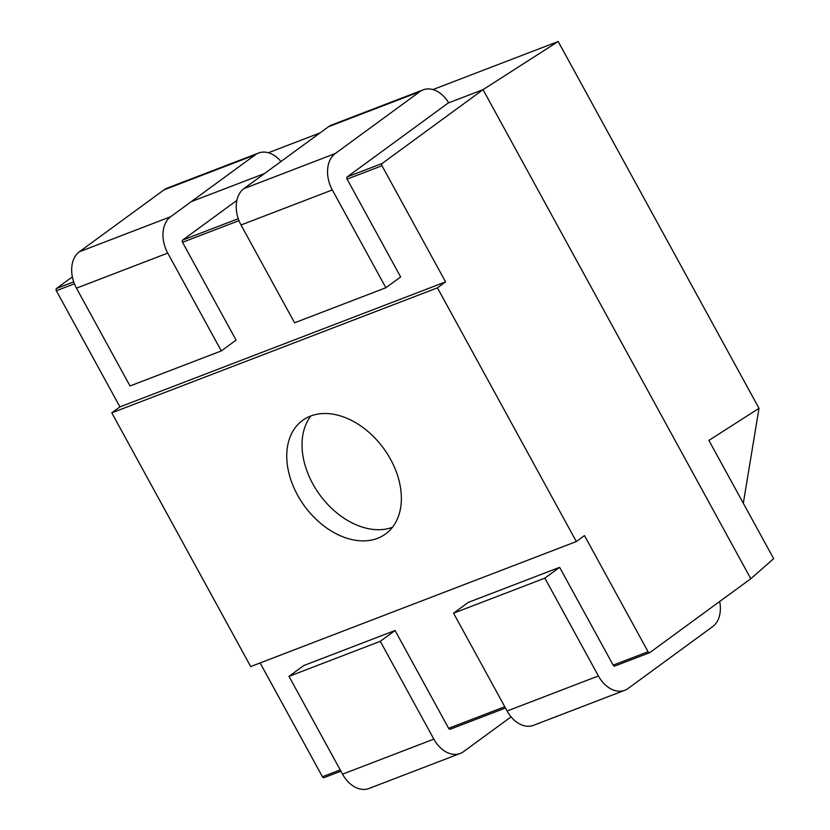 <?xml version="1.0" encoding="UTF-8"?>
<svg xmlns="http://www.w3.org/2000/svg" width="830" height="830" viewBox="0 0 830 830"><rect width="100%" height="100%" fill="white"/><g stroke="black" fill="none" stroke-linecap="round" stroke-linejoin="round"><path stroke-width="1.25" d="M558.185 41.5L483.039 89.65L750.797 578.728L773.653 558.673L708.903 440.408L759.004 408.308L558.185 41.5L432.928 89.578M759.004 408.308L743.317 503.25M320.048 132.914L268.36 152.751M576.331 541.554L437.431 287.844L111.791 412.852L250.691 666.563L576.331 541.554L584.476 535.589L648.074 651.747A1.753 1.245 -111 0 0 649.921 652.525L750.797 578.728L483.039 89.65L382.163 163.458A1.753 1.245 -111 0 0 381.987 165.73L445.575 281.889L119.935 406.887L56.347 290.739L74.41 283.798M264.531 173.532L191.263 201.659M432.565 114.488A1.753 1.245 -111 0 0 432.357 114.602L347.272 176.852A1.753 1.245 69 0 0 347.096 179.124L400.651 276.94L385.867 287.751L294.577 322.797L241.022 224.982A28.127 19.847 69 0 1 243.937 188.597L328.514 126.72A28.127 19.847 69 0 1 331.824 124.915L423.113 89.868A28.127 19.847 -111 0 1 448.708 102.827M280.965 161.508A28.127 19.847 -111 0 0 258.545 153.042A28.127 19.847 -111 0 0 255.246 154.847L170.669 216.723A28.127 19.847 -111 0 0 167.753 253.109L221.309 350.924L236.083 340.113L182.527 242.298A1.753 1.245 -111 0 1 182.714 240.026L236.892 200.383M392.434 527.299A70.322 48.939 53.8 0 1 319.841 494.919A70.322 48.939 53.8 0 1 310.96 415.934M310.586 416.069A70.322 48.939 53.8 0 1 387.257 453.72A70.322 48.939 53.8 0 1 385.577 533.96A70.322 48.939 53.8 0 1 304.558 506.103A70.322 48.939 53.8 0 1 302.535 420.447A70.322 48.939 53.8 0 1 310.586 416.069M453.564 613.183L544.854 578.137L598.409 675.952A28.127 19.847 69 0 0 624.793 690.28L533.493 725.327A28.127 19.847 69 0 1 507.109 710.999L453.564 613.183L468.338 602.373L559.628 567.326L613.183 665.141A1.753 1.245 69 0 0 615.04 665.919M511.083 716.861L463.534 751.648A28.127 19.847 -111 0 1 460.225 753.453A28.127 19.847 -111 0 1 433.841 739.125L380.285 641.31L288.996 676.357L303.77 665.546L395.07 630.499L448.615 728.315A1.753 1.245 -111 0 0 450.472 729.093M340.217 769.918L322.434 776.755A1.753 1.245 69 0 0 324.291 777.534M322.434 776.755L260.122 662.942M111.791 412.852L119.935 406.887M437.431 287.844L445.575 281.889M72.366 276.878L56.523 288.456A1.753 1.245 69 0 0 56.347 290.739M431.849 114.976L448.148 103.044L483.039 89.65M624.793 690.28A28.127 19.847 69 0 0 628.092 688.475L712.669 626.598A28.127 19.847 69 0 0 719.683 601.491M544.854 578.137L559.628 567.326M288.996 676.357L342.551 774.162A28.127 19.847 69 0 0 368.935 788.5L460.225 753.453M380.285 641.31L395.07 630.499M221.309 350.924L130.009 385.971L76.464 288.155A28.127 19.847 -111 0 1 79.379 251.77L163.946 189.894A28.127 19.847 -111 0 1 167.255 188.088L258.545 153.042M385.867 287.751L332.322 189.935A28.127 19.847 -111 0 1 335.237 153.55L419.804 91.674A28.127 19.847 -111 0 1 423.113 89.868M504.785 706.745L448.615 728.315M648.074 651.747L613.183 665.141M347.096 179.124L381.987 165.73M182.527 242.298L238.978 220.624M56.523 288.456L73.704 281.868M182.714 240.026L238.262 218.695M347.272 176.852L382.163 163.458M507.109 710.999L598.409 675.952M342.551 774.162L433.841 739.125M167.753 253.109L76.464 288.155M170.669 216.723L79.379 251.77M255.246 154.847L163.946 189.894M419.804 91.674L328.514 126.72M335.237 153.55L243.937 188.597M332.322 189.935L241.022 224.982M505.48 708.011L450.265 729.207M649.724 652.639L614.833 666.034M340.912 771.184L324.084 777.648"/></g></svg>
